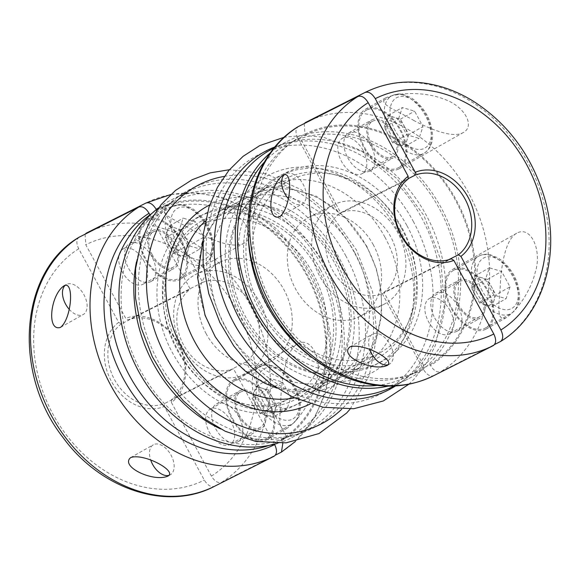 <?xml version="1.0" encoding="UTF-8"?>
<svg xmlns="http://www.w3.org/2000/svg" width="579" height="579" viewBox="0 0 579 579"><rect width="100%" height="100%" fill="white"/><g stroke="black" fill="none" stroke-linecap="round" stroke-linejoin="round"><path stroke-width="0.43" stroke-dasharray="2.9 2.17" d="M143.997 261.071A20.272 12.116 -119.5 0 0 123.204 248.883A20.272 12.116 -119.5 0 0 122.35 271.992A20.272 12.116 -119.5 0 0 143.143 284.18A20.272 12.116 -119.5 0 0 143.997 261.071M79.28 237.115C76.283 239.308 76.088 243.187 78.708 248.753L118.673 322.365L121.243 323.922L190.238 289.102L149.918 214.845M151.879 256.663A21.792 13.02 -119.5 0 0 129.53 243.564A21.792 13.02 -119.5 0 0 128.907 268.938A21.792 13.02 -119.5 0 0 150.96 281.51A21.792 13.02 -119.5 0 0 151.879 256.663M85.07 234.191L85.786 244.758L125.752 318.37L128.321 319.926L202.722 282.371L162.019 207.412L156.612 210.148L156.316 209.605M202.722 282.371A45.603 36.549 -116.8 0 1 252.647 306.211A45.603 36.549 -116.8 0 1 245.966 362.02L171.565 399.568A45.603 36.549 63.2 0 0 178.245 343.76A45.603 36.549 63.2 0 0 128.321 319.926M282.849 443.138L281.249 439.707L286.663 436.971L250.823 370.965A55.743 44.677 -116.8 0 1 245.916 373.954A55.743 44.677 -116.8 0 1 180.923 344.324A55.743 44.677 -116.8 0 1 195.688 274.432A55.743 44.677 -116.8 0 1 197.859 273.426A55.743 44.677 -116.8 0 1 259.718 302.216A55.743 44.677 -116.8 0 1 250.823 370.965L245.966 362.02M169.177 475.272A17.232 10.299 -119.5 0 0 170.11 474.881A17.232 10.299 -119.5 0 0 170.298 474.78A17.232 10.299 -119.5 0 0 170.791 454.718A17.232 10.299 -119.5 0 0 153.355 444.773A17.232 10.299 -119.5 0 0 150.728 460.095M274.084 456.238L214.57 486.273C210.995 487.409 207.579 485.347 204.315 480.092L164.349 406.487L164.487 403.563L233.475 368.743A45.603 36.549 -116.8 0 1 183.557 344.903A45.603 36.549 -116.8 0 1 190.238 289.102M493.228 345.634L433.707 375.67C430.139 376.806 426.723 374.743 423.459 369.489A131.751 105.595 -116.8 0 1 272.217 303.772A131.751 105.595 -116.8 0 1 297.852 138.149C295.232 132.584 295.42 128.704 298.424 126.512M231.021 421.353A20.272 12.116 -119.5 0 0 210.228 409.165A20.272 12.116 -119.5 0 0 209.374 432.274A20.272 12.116 -119.5 0 0 230.167 444.462A20.272 12.116 -119.5 0 0 231.021 421.353M274.446 444.194L233.475 368.743M203.844 237.18L199.921 248.992L187.618 245.373L179.244 229.95L183.174 218.145L195.47 221.757L203.844 237.18L189.695 245.178L185.765 256.982L199.921 248.992M304.214 123.588L304.93 134.154L305.408 135.045L300.002 137.78L335.842 203.786A55.743 44.677 63.2 0 0 333.67 204.792A55.743 44.677 63.2 0 0 318.899 274.685A55.743 44.677 63.2 0 0 383.899 304.315A55.743 44.677 63.2 0 0 388.799 301.326L424.639 367.339L430.052 364.604L430.537 365.494C433.787 370.741 437.203 372.804 440.785 371.675L494.509 344.556M300.002 137.78A130.738 104.785 63.2 0 0 299.879 137.838A130.738 104.785 63.2 0 0 248.246 234.082M309.599 355.636A130.738 104.785 63.2 0 0 417.691 371.269A130.738 104.785 63.2 0 0 424.639 367.339M121.243 323.922A45.603 36.549 63.2 0 0 114.562 379.723A45.603 36.549 63.2 0 0 164.487 403.563M118.673 322.365A48.137 38.583 63.2 0 0 111.443 381.409A48.137 38.583 63.2 0 0 164.349 406.487M171.565 399.568L171.427 402.492A48.137 38.583 63.2 0 0 178.658 343.448A48.137 38.583 63.2 0 0 125.752 318.37M408.839 134.574L406.871 140.473A15.199 9.083 60.5 0 1 398.757 144.569A15.199 9.083 60.5 0 1 388.422 135.052L384.232 127.344L388.162 115.532L400.465 119.151L404.649 126.859A15.199 9.083 60.5 0 1 406.871 140.473L404.909 146.378L392.605 142.767L388.422 135.052A15.199 9.083 60.5 0 1 386.2 121.438A15.199 9.083 60.5 0 1 394.313 117.342A15.199 9.083 60.5 0 1 404.649 126.859L408.839 134.574L422.988 126.584L419.058 138.388L406.755 134.769L398.381 119.354L402.311 107.542L414.615 111.161L422.988 126.584M233.952 379.781A34.204 20.439 60.5 0 1 268.533 400.625A34.204 20.439 60.5 0 1 267.085 439.613A34.204 20.439 60.5 0 1 232.469 419.884A34.204 20.439 60.5 0 1 233.446 380.048A34.204 20.439 60.5 0 1 233.952 379.781M317.871 372.76C320.498 354.145 308.94 336.964 297.62 343.803C285.476 350.367 282.038 379.151 280.858 397.158C280.721 414.47 276.19 432.679 286.894 428.424C301.818 418.06 316.25 393.257 317.871 372.76M171.427 402.492L211.393 476.097C214.643 481.344 218.059 483.407 221.641 482.278L275.372 455.159M230.847 212.471C212.775 202.65 182.124 201.789 166.231 208.585C159.044 213.969 173.439 218.753 186.105 226.563C202.1 235.284 231.339 250.512 244.237 243.093C255.086 237.339 247.204 219.984 230.847 212.471M185.765 256.982L173.461 253.37L165.087 237.947L167.056 232.041A15.199 9.083 60.5 0 1 175.169 227.945A15.199 9.083 60.5 0 1 185.512 237.462L189.695 245.178M169.017 226.136L181.321 229.754L185.512 237.462A15.199 9.083 60.5 0 1 187.734 251.076A15.199 9.083 60.5 0 1 179.613 255.173A15.199 9.083 60.5 0 1 169.278 245.655A15.199 9.083 60.5 0 1 167.056 232.041L169.017 226.136L183.174 218.145M146.928 219.499A34.204 20.439 60.5 0 1 181.509 240.336A34.204 20.439 60.5 0 1 180.062 279.331A34.204 20.439 60.5 0 1 145.445 259.602A34.204 20.439 60.5 0 1 146.422 219.767A34.204 20.439 60.5 0 1 146.928 219.499M238.903 416.945A21.792 13.02 -119.5 0 0 216.553 403.845A21.792 13.02 -119.5 0 0 215.931 429.22A21.792 13.02 -119.5 0 0 237.991 441.791A21.792 13.02 -119.5 0 0 238.903 416.945M261.903 403.961A21.792 13.02 -119.5 0 0 239.554 390.854A21.792 13.02 -119.5 0 0 238.635 415.7A21.792 13.02 -119.5 0 0 260.984 428.8A21.792 13.02 -119.5 0 0 261.903 403.961M69.162 309.266A17.232 10.299 -119.5 0 0 82.956 314.672A17.232 10.299 -119.5 0 0 83.275 314.506A17.232 10.299 -119.5 0 0 83.767 294.436A17.232 10.299 -119.5 0 0 66.332 284.499A17.232 10.299 -119.5 0 0 65.369 285.165M458.59 304.692A20.272 12.116 60.5 0 1 459.444 281.575A20.272 12.116 60.5 0 1 479.955 293.271A20.272 12.116 60.5 0 1 479.376 316.879A20.272 12.116 60.5 0 1 458.59 304.692M450.158 310.749A20.272 12.116 -119.5 0 0 429.372 298.561A20.272 12.116 -119.5 0 0 428.518 321.671A20.272 12.116 -119.5 0 0 449.304 333.859A20.272 12.116 -119.5 0 0 450.158 310.749M481.04 293.358A21.792 13.02 -119.5 0 0 458.691 280.258A21.792 13.02 -119.5 0 0 457.772 305.097A21.792 13.02 -119.5 0 0 480.121 318.197A21.792 13.02 -119.5 0 0 481.04 293.358M373.346 244.866A55.743 44.677 63.2 0 0 309.316 217.082A55.743 44.677 63.2 0 0 294.552 286.974A55.743 44.677 63.2 0 0 359.552 316.604A55.743 44.677 63.2 0 0 373.346 244.866M266.514 305.205A97.294 77.977 63.2 0 0 378.268 353.704A97.294 77.977 63.2 0 0 402.354 228.481A97.294 77.977 63.2 0 0 290.593 179.989A97.294 77.977 63.2 0 0 266.514 305.205M206.24 333.88A55.743 44.677 -116.8 0 1 220.034 262.142A55.743 44.677 -116.8 0 1 283.341 288.624A55.743 44.677 -116.8 0 1 275.17 358.676A55.743 44.677 -116.8 0 1 270.27 361.665A55.743 44.677 -116.8 0 1 206.24 333.88M313.073 273.541A97.294 77.977 -116.8 0 1 288.993 398.765A97.294 77.977 -116.8 0 1 175.538 347.038A97.294 77.977 -116.8 0 1 201.318 225.05A97.294 77.977 -116.8 0 1 313.073 273.541M347.755 157.806A21.792 13.02 -119.5 0 0 370.104 170.906A21.792 13.02 -119.5 0 0 370.726 145.532A21.792 13.02 -119.5 0 0 348.674 132.96A21.792 13.02 -119.5 0 0 347.755 157.806M370.748 144.822A21.792 13.02 -119.5 0 0 393.098 157.922A21.792 13.02 -119.5 0 0 394.017 133.076A21.792 13.02 -119.5 0 0 371.667 119.976A21.792 13.02 -119.5 0 0 370.748 144.822M485.723 329.277A34.204 20.439 60.5 0 1 451.142 308.441A34.204 20.439 60.5 0 1 452.59 269.445A34.204 20.439 60.5 0 1 487.207 289.174A34.204 20.439 60.5 0 1 486.23 329.01A34.204 20.439 60.5 0 1 485.723 329.277M500.488 280.576C500.075 300.834 494.698 322.047 506.032 317.828C518.473 309.468 531.175 289.384 535.307 272.087C542.335 250.367 530.769 225.144 516.758 233.199C505.959 238.924 501.863 263.054 500.488 280.576M239.445 415.288A20.272 12.116 60.5 0 1 240.299 392.178A20.272 12.116 60.5 0 1 260.818 403.874A20.272 12.116 60.5 0 1 260.232 427.476A20.272 12.116 60.5 0 1 239.445 415.288M282.494 382.039L290.868 397.462L286.945 409.266L274.641 405.655L266.268 390.232L270.198 378.42L282.494 382.039L268.345 390.029L276.719 405.452L290.868 397.462M276.719 405.452L272.789 417.264L286.945 409.266M272.535 397.744A15.199 9.083 60.5 0 1 274.757 411.358A15.199 9.083 60.5 0 1 266.637 415.454L260.485 413.645L252.111 398.222L254.08 392.316A15.199 9.083 60.5 0 1 262.193 388.219A15.199 9.083 60.5 0 1 272.535 397.744M272.789 417.264L266.637 415.454A15.199 9.083 60.5 0 1 256.302 405.937A15.199 9.083 60.5 0 1 254.08 392.316L256.041 386.417L268.345 390.029M256.041 386.417L270.198 378.42M252.111 398.222L266.268 390.232M260.485 413.645L274.641 405.655M232.678 418.704A32.938 19.686 -119.5 0 0 266.463 438.506A32.938 19.686 -119.5 0 0 267.853 400.95A32.938 19.686 -119.5 0 0 234.068 381.148A32.938 19.686 -119.5 0 0 232.678 418.704M152.422 255.013A20.272 12.116 60.5 0 1 153.276 231.904A20.272 12.116 60.5 0 1 173.794 243.593A20.272 12.116 60.5 0 1 173.208 267.201A20.272 12.116 60.5 0 1 152.422 255.013M451.823 308.1A32.938 19.686 -119.5 0 0 485.607 327.909A32.938 19.686 -119.5 0 0 486.997 290.354A32.938 19.686 -119.5 0 0 453.212 270.545A32.938 19.686 -119.5 0 0 451.823 308.1M510.012 286.858L506.082 298.663L493.778 295.051L485.405 279.628L489.335 267.824L501.638 271.435L510.012 286.858L495.863 294.849L491.933 306.66L479.629 303.041L493.778 295.051M491.933 306.66L506.082 298.663M136.434 262.012A133.271 106.811 -116.8 0 1 186.46 192.242A133.271 106.811 -116.8 0 1 339.547 258.675A133.271 106.811 -116.8 0 1 306.552 430.197A133.271 106.811 -116.8 0 1 220.708 428.996M158.603 207.825A133.271 106.811 -116.8 0 1 171.579 199.755A133.271 106.811 -116.8 0 1 324.667 266.188A133.271 106.811 -116.8 0 1 291.671 437.71A133.271 106.811 -116.8 0 1 277.479 443.355M398.699 169.003A34.204 20.439 60.5 0 1 364.119 148.159A34.204 20.439 60.5 0 1 365.566 109.163A34.204 20.439 60.5 0 1 400.183 128.9A34.204 20.439 60.5 0 1 399.206 168.735A34.204 20.439 60.5 0 1 398.699 169.003M413.449 120.294C429.075 128.603 452.836 138.888 463.381 132.49C475.743 125.802 463.757 105.733 444.39 99.327C426.853 91.989 399.496 91.793 385.368 97.981C377.819 104.184 396.601 110.227 413.449 120.294M297.852 138.149L339.033 213.998A45.603 36.549 63.2 0 0 332.353 269.807A45.603 36.549 63.2 0 0 382.278 293.64L423.459 369.489M281.249 439.707A130.738 104.785 63.2 0 0 306.667 275.38A130.738 104.785 63.2 0 0 156.612 210.148M322.901 267.187A130.738 104.785 -116.8 0 1 290.535 435.444A130.738 104.785 -116.8 0 1 138.084 365.942A130.738 104.785 -116.8 0 1 172.716 202.013A130.738 104.785 -116.8 0 1 322.901 267.187M286.663 436.971A130.738 104.785 -116.8 0 1 279.708 440.909A130.738 104.785 -116.8 0 1 268.931 445.439M151.85 213.456A130.738 104.785 -116.8 0 1 161.896 207.477A130.738 104.785 -116.8 0 1 162.019 207.412M270.451 152.726A133.271 106.811 -116.8 0 1 287.915 141.037A133.271 106.811 -116.8 0 1 441.003 207.47A133.271 106.811 -116.8 0 1 408.007 378.992A133.271 106.811 -116.8 0 1 388.234 386.099M264.422 162.048A130.738 104.785 -116.8 0 1 289.051 143.303A130.738 104.785 -116.8 0 1 289.174 143.237A130.738 104.785 -116.8 0 1 441.545 212.884A130.738 104.785 -116.8 0 1 406.871 376.734A130.738 104.785 -116.8 0 1 377.153 385.411M363.134 150.468A20.272 12.116 -119.5 0 0 342.348 138.28A20.272 12.116 -119.5 0 0 341.494 161.396A20.272 12.116 -119.5 0 0 362.28 173.584A20.272 12.116 -119.5 0 0 363.134 150.468M339.033 213.998L408.021 179.179M273.035 148.55A133.271 106.811 -116.8 0 1 426.122 214.983A133.271 106.811 -116.8 0 1 393.127 386.504M388.162 115.532L402.311 107.542M384.232 127.344L398.381 119.354M364.799 147.826A32.938 19.686 -119.5 0 0 398.584 167.628A32.938 19.686 -119.5 0 0 399.973 130.072A32.938 19.686 -119.5 0 0 366.189 110.271A32.938 19.686 -119.5 0 0 364.799 147.826M388.321 364.669A17.232 10.299 -119.5 0 0 389.443 364.177A17.232 10.299 -119.5 0 0 390.08 344.375A17.232 10.299 -119.5 0 0 372.811 334.011A17.232 10.299 -119.5 0 0 372.492 334.177A17.232 10.299 -119.5 0 0 369.865 349.492M288.306 198.662A17.232 10.299 -119.5 0 0 302.419 203.902A17.232 10.299 -119.5 0 0 302.991 183.984A17.232 10.299 -119.5 0 0 285.657 173.794A17.232 10.299 -119.5 0 0 285.469 173.895A17.232 10.299 -119.5 0 0 284.513 174.561M354.594 252.415A101.347 81.226 -116.8 0 1 329.509 382.857A101.347 81.226 -116.8 0 1 211.328 328.973A101.347 81.226 -116.8 0 1 238.179 201.905A101.347 81.226 -116.8 0 1 354.594 252.415M174.88 243.679A21.792 13.02 -119.5 0 0 152.53 230.58A21.792 13.02 -119.5 0 0 151.611 255.426A21.792 13.02 -119.5 0 0 173.961 268.526A21.792 13.02 -119.5 0 0 174.88 243.679M180.829 240.676A32.938 19.686 -119.5 0 0 147.044 220.874A32.938 19.686 -119.5 0 0 145.655 258.429A32.938 19.686 -119.5 0 0 179.439 278.231A32.938 19.686 -119.5 0 0 180.829 240.676M305.408 135.045A130.738 104.785 -116.8 0 1 455.463 200.276A130.738 104.785 -116.8 0 1 430.052 364.604M371.566 144.41A20.272 12.116 60.5 0 1 372.42 121.3A20.272 12.116 60.5 0 1 392.931 132.989A20.272 12.116 60.5 0 1 392.352 156.598A20.272 12.116 60.5 0 1 371.566 144.41M448.667 259.71L383.942 292.381L388.799 301.326A55.743 44.677 63.2 0 0 397.693 232.577A55.743 44.677 63.2 0 0 335.842 203.786L340.698 212.732L408.043 178.745M165.087 237.947L179.244 229.95M434.778 318.088A21.792 13.02 -119.5 0 0 457.128 331.188A21.792 13.02 -119.5 0 0 457.75 305.813A21.792 13.02 -119.5 0 0 435.697 293.242A21.792 13.02 -119.5 0 0 434.778 318.088M383.942 292.381A45.603 36.549 63.2 0 0 390.622 236.572A45.603 36.549 63.2 0 0 340.698 212.732M382.278 293.64L451.265 258.827M479.629 303.041L475.446 295.333A15.199 9.083 60.5 0 1 473.224 281.72A15.199 9.083 60.5 0 1 481.337 277.623A15.199 9.083 60.5 0 1 491.672 287.141A15.199 9.083 60.5 0 1 493.901 300.754A15.199 9.083 60.5 0 1 485.781 304.851A15.199 9.083 60.5 0 1 475.446 295.333L471.255 287.618L475.185 275.814L489.335 267.824M471.255 287.618L485.405 279.628M475.185 275.814L487.489 279.425L495.863 294.849M487.489 279.425L501.638 271.435M173.461 253.37L187.618 245.373M181.321 229.754L195.47 221.757M392.605 142.767L406.755 134.769M404.909 146.378L419.058 138.388M400.465 119.151L414.615 111.161M366.5 246.408A101.347 81.226 -116.8 0 1 341.407 376.849A101.347 81.226 -116.8 0 1 223.233 322.966A101.347 81.226 -116.8 0 1 250.085 195.89A101.347 81.226 -116.8 0 1 366.5 246.408M221.641 482.278A141.884 113.716 63.2 0 0 249.636 303.968A141.884 113.716 63.2 0 0 86.705 232.939M281.162 452.235A141.884 113.716 63.2 0 0 309.092 273.816A141.884 113.716 63.2 0 0 146.053 202.99M281.734 440.597A131.751 105.595 63.2 0 0 307.927 276.002A131.751 105.595 63.2 0 0 157.806 208.433M78.708 248.753A131.751 105.595 63.2 0 0 53.073 414.376A131.751 105.595 63.2 0 0 204.315 480.092M211.393 476.097A131.751 105.595 63.2 0 0 237.028 310.482A131.751 105.595 63.2 0 0 85.786 244.758M413.305 221.41A134.285 107.622 -116.8 0 1 328.155 403.006A134.285 107.622 -116.8 0 1 217.205 198.648A134.285 107.622 -116.8 0 1 413.305 221.41M397.382 230.399A111.479 89.347 -116.8 0 1 326.694 381.156A111.479 89.347 -116.8 0 1 234.582 211.509A111.479 89.347 -116.8 0 1 397.382 230.399M274.982 146.907A134.285 107.622 -116.8 0 1 421.418 217.313A134.285 107.622 -116.8 0 1 395.609 385.911M384.897 237.122A101.347 81.226 -116.8 0 1 359.805 367.564A101.347 81.226 -116.8 0 1 241.631 313.68A101.347 81.226 -116.8 0 1 268.475 186.604A101.347 81.226 -116.8 0 1 384.897 237.122M365.197 92.387A141.884 113.716 -116.8 0 1 528.236 163.22A141.884 113.716 -116.8 0 1 500.307 341.639M263.148 401.631A28.885 17.261 60.5 0 1 274.345 367.976A28.885 17.261 60.5 0 1 298.214 411.93A28.885 17.261 60.5 0 1 263.148 401.631M258.154 404.323A32.938 19.686 60.5 0 1 259.544 366.76A32.938 19.686 60.5 0 1 292.88 385.766A32.938 19.686 60.5 0 1 291.939 424.125A32.938 19.686 60.5 0 1 258.154 404.323M477.291 293.719A32.938 19.686 60.5 0 1 478.681 256.164A32.938 19.686 60.5 0 1 512.017 275.163A32.938 19.686 60.5 0 1 511.076 313.521A32.938 19.686 60.5 0 1 477.291 293.719M482.293 291.027A28.885 17.261 60.5 0 1 493.489 257.373A28.885 17.261 60.5 0 1 517.351 301.326A28.885 17.261 60.5 0 1 482.293 291.027M395.262 130.745A28.885 17.261 60.5 0 1 406.465 97.098A28.885 17.261 60.5 0 1 430.327 141.052A28.885 17.261 60.5 0 1 395.262 130.745M390.268 133.438A32.938 19.686 60.5 0 1 391.657 95.882A32.938 19.686 60.5 0 1 424.993 114.881A32.938 19.686 60.5 0 1 424.052 153.247A32.938 19.686 60.5 0 1 390.268 133.438M320.44 269.467A105.906 84.881 -116.8 0 1 253.291 412.682A105.906 84.881 -116.8 0 1 165.782 251.518A105.906 84.881 -116.8 0 1 320.44 269.467M407.015 225.767A105.906 84.881 -116.8 0 1 339.866 368.989A105.906 84.881 -116.8 0 1 252.357 207.825A105.906 84.881 -116.8 0 1 407.015 225.767M205.263 221.164A101.347 81.226 -116.8 0 1 219.781 211.183A101.347 81.226 -116.8 0 1 336.196 261.701A101.347 81.226 -116.8 0 1 311.111 392.142A101.347 81.226 -116.8 0 1 294.458 397.889M209.692 204.923A111.479 89.347 -116.8 0 1 337.861 260.441A111.479 89.347 -116.8 0 1 310.156 403.976M224.254 176.392A134.285 107.622 -116.8 0 1 353.783 251.445A134.285 107.622 -116.8 0 1 341.755 409.208M345.663 255.542A134.285 107.622 -116.8 0 1 260.521 437.138A134.285 107.622 -116.8 0 1 149.563 232.787A134.285 107.622 -116.8 0 1 345.663 255.542M304.93 134.154A131.751 105.595 -116.8 0 1 456.172 199.878A131.751 105.595 -116.8 0 1 430.537 365.494M325.854 266.731A105.906 84.881 -116.8 0 1 258.704 409.954A105.906 84.881 -116.8 0 1 171.196 248.782A105.906 84.881 -116.8 0 1 325.854 266.731M305.85 122.335A141.884 113.716 -116.8 0 1 468.773 193.364A141.884 113.716 -116.8 0 1 440.785 371.675M171.131 244.041A32.938 19.686 60.5 0 1 172.513 206.486A32.938 19.686 60.5 0 1 205.856 225.484A32.938 19.686 60.5 0 1 204.908 263.843A32.938 19.686 60.5 0 1 171.131 244.041M176.125 241.349A28.885 17.261 60.5 0 1 187.321 207.702A28.885 17.261 60.5 0 1 211.19 251.655A28.885 17.261 60.5 0 1 176.125 241.349M401.609 228.502A105.906 84.881 -116.8 0 1 334.452 371.718A105.906 84.881 -116.8 0 1 246.951 210.553A105.906 84.881 -116.8 0 1 401.609 228.502M168.323 475.895L170.298 474.78M130.738 457.548L153.355 444.773M267.085 439.613L286.894 428.424M233.446 380.048L297.62 343.803M295.355 441.509L314.607 417.654L325.478 392.996L330.906 365.487L330.638 335.697L324.544 305.661L313.362 277.638L297.497 251.966L277.03 229.219L253.298 211.277L222.683 197.519L196.447 192.821L170.711 194.537M180.062 279.331L244.237 243.093M146.422 219.767L166.231 208.585M237.991 441.791L260.984 428.8M216.553 403.845L239.554 390.854M60.665 327.273L83.275 314.506M64.356 285.613L66.332 284.499M408.875 384.21L414.217 378.934L426.108 363.54L435.242 345.764L444.426 305.039L440.684 259.667L424.038 215.735L397.078 178.781L362.345 151.64L323.379 137.237L303.562 135.385L284.231 137.237M341.407 376.849L359.805 367.564C349.687 372.652 338.592 374.859 326.52 374.179C313.977 373.404 301.55 369.496 289.225 362.454C268.576 350.244 252.639 332.303 241.421 308.621C230.218 283.449 227.286 258.943 232.628 235.088C234.871 225.694 238.374 217.277 243.144 209.83C249.802 199.538 258.241 191.794 268.475 186.604L250.085 195.89M459.444 281.575L429.372 298.561M479.376 316.879L449.304 333.859M220.034 262.142L195.688 274.432M270.27 361.665L245.916 373.954M370.104 170.906L393.098 157.922M348.674 132.96L371.667 119.976M486.23 329.01L506.032 317.828M452.59 269.445L516.758 233.199M266.463 438.506L291.939 424.125C297.722 420.434 300.566 414.463 300.472 406.212C299.372 390.507 292.25 377.964 279.114 368.599L270.733 365.211C269.669 365.002 265.341 363.901 259.544 366.76L234.068 381.148M153.276 231.904L123.204 248.883M173.208 267.201L143.143 284.18M485.607 327.909L511.076 313.521C516.866 309.83 519.71 303.859 519.609 295.608C518.509 279.903 511.395 267.36 498.258 257.995L489.877 254.608C488.814 254.398 484.478 253.298 478.681 256.164L453.212 270.545M291.671 437.71L306.552 430.197M171.579 199.755L186.46 192.242M399.206 168.735L463.374 132.49M365.566 109.163L385.368 97.981M172.716 202.013L161.896 207.477M290.535 435.444L279.708 440.909M394.14 385.99L408.007 378.992M274.048 148.036L287.915 141.037M398.584 167.628L424.052 153.247C429.835 149.548 432.687 143.578 432.585 135.334C431.485 119.621 424.371 107.086 411.235 97.721L402.854 94.334C401.79 94.124 397.455 93.024 391.657 95.882L366.189 110.271M279.802 216.669L302.419 203.902M283.493 175.01L285.469 173.895M329.509 382.857L311.111 392.142C321.215 387.018 329.581 379.404 336.204 369.293C343.029 358.748 347.27 346.423 348.92 332.324C351.352 308.723 346.495 285.461 334.365 262.54C309.62 214.86 254.717 191.772 219.781 211.183L238.179 201.905M350.179 409.02L369.366 375.308L377.016 334.821L372.521 291.584L356.403 249.867L332.035 215.67L300.899 189.485L265.674 173.671L229.407 169.727M150.96 281.51L173.961 268.526M129.53 243.564L152.53 230.58M318.696 270.516C332.288 296.419 336.609 322.337 331.651 348.261C328.445 363.38 322.17 376.003 312.841 386.128C302.252 397.397 289.312 404.084 274.033 406.197C252.379 408.731 231.289 402.137 210.763 386.417C190.122 369.699 176.096 348.059 168.692 321.497C161.403 292.019 164.313 266.289 177.42 244.302C184.216 233.475 192.981 225.332 203.714 219.861C219.34 212.117 236.478 210.879 255.115 216.148C281.727 224.551 302.918 242.673 318.696 270.516M406.871 376.734L417.691 371.269M289.051 143.303L299.879 137.838M372.42 121.3L342.348 138.28M392.352 156.598L362.28 173.584M240.299 392.178L210.228 409.165M260.232 427.476L230.167 444.462M387.467 365.291L389.443 364.177M349.882 346.944L372.492 334.177M179.439 278.231L204.908 263.843C210.698 260.152 213.542 254.181 213.448 245.937C212.348 230.225 205.227 217.69 192.09 208.317L183.709 204.937C182.646 204.727 178.318 203.627 172.513 206.486L147.044 220.874M457.128 331.188L480.121 318.197M435.697 293.242L458.691 280.258M399.857 229.552C413.449 255.455 417.77 281.372 412.82 307.297C409.606 322.416 403.339 335.038 394.002 345.164C383.414 356.432 370.48 363.12 355.195 365.233C333.54 367.766 312.45 361.173 291.932 345.453C271.29 328.734 257.264 307.094 249.853 280.533C242.565 251.054 245.482 225.325 258.581 203.338C265.385 192.51 274.149 184.368 284.875 178.897C300.508 171.152 317.639 169.915 336.283 175.184C362.888 183.586 384.08 201.709 399.857 229.552M359.552 316.604L383.899 304.315M309.316 217.082L333.67 204.792M276.892 388.111L294.964 391.954L320.18 390.608L337.282 384.608L359.61 367.622L369.894 353.349L377.146 336.848L381.612 314.846L381.279 291.635L376.227 268.367L366.76 246.191L344.838 216.864L316.221 196.172L284.39 186.771L260.311 187.943L242.145 194.218L219.846 211.27L202.701 241.103M288.993 398.765L378.268 353.704M201.318 225.05L290.593 179.989"/><path stroke-width="0.87" d="M79.28 237.115A141.884 113.716 63.2 0 0 51.35 415.534A141.884 113.716 63.2 0 0 214.389 486.36C166.817 511.539 100.471 489.241 63.039 437.507C12.521 373.383 19.295 271.949 78.997 237.274L138.801 207.072C142.369 205.936 145.785 207.999 149.049 213.253A131.751 105.595 63.2 0 0 123.414 378.869A131.751 105.595 63.2 0 0 274.663 444.592C277.276 450.158 277.088 454.037 274.084 456.238L273.91 456.324A141.884 113.716 63.2 0 0 274.084 456.238M149.918 214.845L149.049 213.253M415.237 172.26A48.137 38.583 -116.8 0 1 468.143 197.338A48.137 38.583 -116.8 0 1 460.913 256.381L458.344 254.825A45.603 36.549 -116.8 0 0 465.024 199.024A45.603 36.549 -116.8 0 0 415.1 175.184L415.237 172.26L375.272 98.654C372.015 93.407 368.599 91.344 365.023 92.474L305.495 122.516L304.214 123.588M156.316 209.605L156.127 209.258C152.878 204.011 149.462 201.948 145.879 203.077L86.358 233.113L85.07 234.191M168.142 475.996L168.323 475.895C176.595 470.64 143.867 452.973 130.738 457.548C119.535 466.529 153.753 482.727 168.142 475.996M150.728 460.095A17.232 10.299 -119.5 0 0 152.624 464.423A17.232 10.299 -119.5 0 0 169.177 475.272M60.339 327.439L60.665 327.273C71.702 318.378 74.3 280.967 64.356 285.613C50.547 294.096 46.313 331.651 60.339 327.439M433.707 375.67A141.884 113.716 -116.8 0 1 433.533 375.764C409.751 387.38 384.21 389.204 356.903 381.228C346.358 378.051 336.153 373.469 326.288 367.47C291.83 345.598 268.084 314.144 255.042 273.085C236.949 215.656 254.68 152.842 298.134 126.671L357.945 96.469C361.513 95.332 364.929 97.395 368.193 102.649L408.159 176.262L408.021 179.179A45.603 36.549 -116.8 0 0 401.341 234.987A45.603 36.549 -116.8 0 0 451.265 258.827L453.835 260.384L493.8 333.989C496.42 339.555 496.232 343.434 493.228 345.634L493.228 345.634A141.884 113.716 -116.8 0 1 493.055 345.721A141.884 113.716 -116.8 0 1 330.008 274.887A141.884 113.716 -116.8 0 1 357.945 96.469M283.688 174.909L283.493 175.01C269.474 183.514 265.544 221.887 279.802 216.669C290.803 207.81 293.365 170.834 283.688 174.909M350.201 346.778L349.882 346.944C338.563 355.998 373.383 372.275 387.467 365.291C395.573 360.029 363.8 342.804 350.201 346.778M274.663 444.592L274.446 444.194M248.246 234.082A130.738 104.785 63.2 0 0 309.599 355.636M275.372 455.159L281.452 452.076L282.849 443.138M65.369 285.165A17.232 10.299 -119.5 0 0 65.601 304.141A17.232 10.299 -119.5 0 0 69.162 309.266M494.509 344.556L500.589 341.472C544.043 315.302 561.782 252.487 543.688 195.058C530.646 154.007 506.9 122.545 472.442 100.681C462.578 94.681 452.373 90.092 441.828 86.915C414.521 78.947 388.972 80.763 365.197 92.387A141.884 113.716 -116.8 0 0 365.023 92.474M500.307 341.639C503.303 339.453 503.498 335.574 500.878 329.994L460.913 256.381M220.708 428.996A133.271 106.811 -116.8 0 1 136.434 262.012M277.479 443.355A133.271 106.811 -116.8 0 1 136.268 366.862A133.271 106.811 -116.8 0 1 158.603 207.825M268.931 445.439A130.738 104.785 -116.8 0 1 127.264 371.407A130.738 104.785 -116.8 0 1 151.85 213.456M388.234 386.099A133.271 106.811 -116.8 0 1 252.603 308.144A133.271 106.811 -116.8 0 1 270.451 152.726M377.153 385.411A130.738 104.785 -116.8 0 1 256.685 311.567A130.738 104.785 -116.8 0 1 264.422 162.048M394.14 385.99L393.127 386.504A133.271 106.811 -116.8 0 1 237.723 315.656A133.271 106.811 -116.8 0 1 273.035 148.55L274.048 148.036M369.865 349.492A17.232 10.299 -119.5 0 0 371.769 353.82A17.232 10.299 -119.5 0 0 388.321 364.669M284.513 174.561A17.232 10.299 -119.5 0 0 284.745 193.538A17.232 10.299 -119.5 0 0 288.306 198.662M408.043 178.745L415.1 175.184M448.667 259.71L458.344 254.825M453.835 260.384A48.137 38.583 -116.8 0 1 400.929 235.306A48.137 38.583 -116.8 0 1 408.159 176.262M138.801 207.072A141.884 113.716 63.2 0 0 110.871 385.491A141.884 113.716 63.2 0 0 273.91 456.324L214.389 486.36A141.884 113.716 63.2 0 0 214.57 486.273M493.236 345.627L433.533 375.764A141.884 113.716 -116.8 0 1 270.494 304.93A141.884 113.716 -116.8 0 1 298.424 126.512M86.705 232.939A141.884 113.716 63.2 0 0 86.532 233.026A141.884 113.716 63.2 0 0 86.358 233.113L146.053 202.99A141.884 113.716 63.2 0 0 145.879 203.077M157.806 208.433A131.751 105.595 63.2 0 0 156.127 209.258M395.609 385.911A134.285 107.622 -116.8 0 1 231.586 318.747A134.285 107.622 -116.8 0 1 274.982 146.907M375.272 98.654A131.751 105.595 -116.8 0 1 526.514 164.378A131.751 105.595 -116.8 0 1 500.878 329.994M493.8 333.989A131.751 105.595 -116.8 0 1 342.558 268.272A131.751 105.595 -116.8 0 1 368.193 102.649M294.458 397.889A101.347 81.226 -116.8 0 1 192.93 338.259A101.347 81.226 -116.8 0 1 205.263 221.164M310.156 403.976A111.479 89.347 -116.8 0 1 180.264 344.65A111.479 89.347 -116.8 0 1 209.692 204.923M341.755 409.208A134.285 107.622 -116.8 0 1 163.951 352.886A134.285 107.622 -116.8 0 1 224.254 176.392M365.197 92.387L305.495 122.516A141.884 113.716 -116.8 0 1 305.676 122.422A141.884 113.716 -116.8 0 1 305.85 122.335M281.452 452.076L295.355 441.509M170.711 194.537L146.053 202.99M284.231 137.237L259.768 145.597L243.144 156.287L228.893 170.342L217.443 187.321L209.091 206.703L203.236 234.401L203.142 263.85L208.78 293.669L219.868 322.467L233.793 345.981L251.054 366.775L271.023 384.058L292.988 397.201L323.256 407.269L353.682 408.738L383.349 400.957L408.875 384.21M229.407 169.727L210.148 172.868L192.127 179.729L175.502 190.426L161.259 204.481L149.802 221.46L141.457 240.842L135.602 268.54L135.508 297.99L141.146 327.808L152.234 356.599L166.159 380.121L183.413 400.907L203.388 418.197L225.354 431.333L255.621 441.401L286.048 442.87L319.065 433.526L346.582 413.073L350.179 409.02M202.701 241.103L197.591 277.515L205.053 315.323L215.193 336.717L229.009 355.788L245.858 371.595L264.965 383.356L276.892 388.111"/></g></svg>
